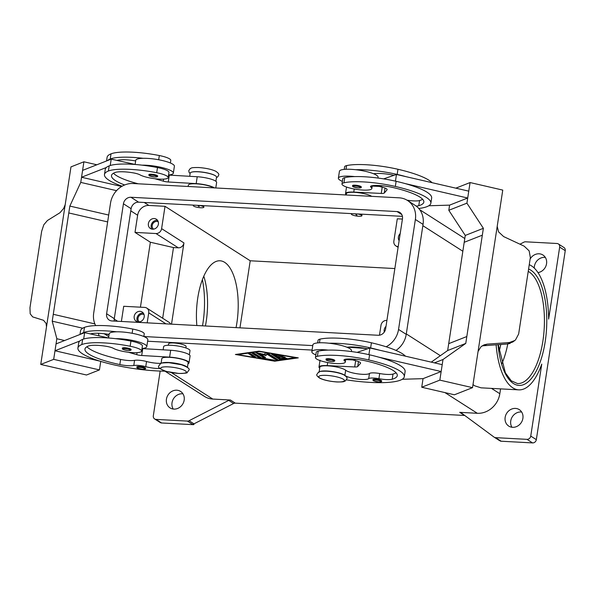 <?xml version="1.0" encoding="UTF-8"?>
<svg xmlns="http://www.w3.org/2000/svg" width="595" height="595" viewBox="0 0 595 595"><rect width="100%" height="100%" fill="white"/><g stroke="black" fill="none" stroke-linecap="round" stroke-linejoin="round"><path stroke-width="0.89" d="M202.493 325.822A56.867 23.718 93.1 0 0 202.999 322.788A56.867 23.718 93.1 0 0 202.389 279.65M136.805 366.922A4.44 0.93 8.7 0 1 139.453 366.483A4.44 0.93 8.7 0 1 145.589 368.268C145.872 368.989 144.883 369.317 142.629 369.242C135.496 367.933 137.356 368.022 136.805 366.922M189.351 354.813L189.983 350.678A13.328 2.782 -171.3 0 0 188.221 348.923A13.328 2.782 -171.3 0 0 173.599 345.464A13.328 2.782 -171.3 0 0 163.632 346.647L163.149 349.823M187.023 367.093A13.328 2.782 -171.3 0 0 185.595 366.103A13.328 2.782 -171.3 0 0 172.639 362.824A13.328 2.782 -171.3 0 0 161.55 363.195M187.425 367.39L188.146 362.705A13.328 2.782 -171.3 0 0 186.384 360.949A13.328 2.782 -171.3 0 0 171.754 357.491A13.328 2.782 -171.3 0 0 161.795 358.673L161.074 363.359M159.966 368.513A12.443 2.596 8.7 0 1 145.753 366.661A8.888 1.852 -171.3 0 0 133.786 365.509A12.443 2.596 8.7 0 1 119.833 364.571A49.757 10.39 8.7 0 1 84.951 349.079A49.757 10.39 8.7 0 1 88.38 346.052A17.768 3.711 8.7 0 1 106.512 346.35A8.888 1.852 8.7 0 1 113.422 348.365A15.106 3.154 -171.3 0 0 123.217 351.429A15.106 3.154 -171.3 0 0 141.61 351.117A15.106 3.154 -171.3 0 0 130.149 346.238A42.037 8.776 -171.3 0 0 81.842 344.542A56.867 11.878 -171.3 0 0 77.923 348.008A56.867 11.878 -171.3 0 0 106.869 363.121A56.867 11.878 -171.3 0 0 165.447 371.161M168.34 345.271L168.549 343.888A8.888 1.852 8.7 0 1 173.844 342.995A8.888 1.852 8.7 0 1 186.116 346.573L185.908 347.956M168.564 175.004A19.546 4.083 -171.3 0 0 173.346 173.115A19.546 4.083 -171.3 0 0 171.762 171.115A19.546 4.083 -171.3 0 0 142.16 165.165A42.037 8.776 -171.3 0 0 109.183 165.871A56.867 11.878 -171.3 0 0 106.356 167.493A56.867 11.878 -171.3 0 0 105.263 169.337L104.475 174.491A56.867 11.878 -171.3 0 0 122.131 186.198M135.117 164.48L135.749 160.33A19.546 4.083 8.7 0 1 143.209 158.3A19.546 4.083 8.7 0 1 172.818 164.242A19.546 4.083 8.7 0 1 174.394 166.25L173.346 173.115M157.623 176.023A4.44 0.93 -171.3 0 0 151.48 174.231A4.44 0.93 -171.3 0 0 148.839 174.677C149.65 175.867 147.047 175.525 154.655 176.998C156.916 177.05 157.906 176.73 157.623 176.023M372.879 379.617A4.44 0.93 8.7 0 1 375.519 379.171A4.44 0.93 8.7 0 1 381.663 380.956C381.945 381.663 380.956 381.99 378.695 381.938C371.094 380.465 373.69 380.807 372.879 379.617M317.671 342.906L318.065 340.318A15.106 3.154 8.7 0 1 320.028 339.128A42.037 8.776 8.7 0 1 371.414 342.787A56.867 11.878 8.7 0 1 405.47 356.182M319.619 371.689A13.328 2.782 8.7 0 1 332.233 371.525A13.328 2.782 8.7 0 1 344.869 375.378A12.443 2.596 -171.3 0 0 357.164 379.037A12.443 2.596 -171.3 0 0 368.684 378.643A8.888 1.852 8.7 0 1 378.911 378.688A12.443 2.596 -171.3 0 0 392.217 379.216A49.757 10.39 -171.3 0 0 397.281 375.638A49.757 10.39 -171.3 0 0 366.2 360.987A17.768 3.711 -171.3 0 0 345.762 359.209A8.888 1.852 -171.3 0 0 343.962 360.027A8.888 1.852 -171.3 0 0 344.46 360.786A15.106 3.154 8.7 0 1 345.301 362.072A15.106 3.154 8.7 0 1 343.337 363.262A15.106 3.154 8.7 0 1 326.305 362.258A15.106 3.154 8.7 0 1 315.439 357.498A15.106 3.154 8.7 0 1 317.403 356.308A42.037 8.776 8.7 0 1 368.788 359.968A56.867 11.878 8.7 0 1 404.31 376.709A56.867 11.878 8.7 0 1 346.469 379.878M319.076 372.329L319.865 367.175A13.328 2.782 8.7 0 1 331.318 366.148A13.328 2.782 8.7 0 1 345.658 370.224A12.443 2.596 -171.3 0 0 357.952 373.883A12.443 2.596 -171.3 0 0 369.473 373.489A8.888 1.852 8.7 0 1 379.699 373.534A12.443 2.596 -171.3 0 0 393.005 374.062A49.757 10.39 -171.3 0 0 396.099 372.82M315.439 357.498L316.228 352.344A15.106 3.154 8.7 0 1 318.191 351.154A42.037 8.776 8.7 0 1 328.135 350.113A19.546 4.083 -171.3 0 0 311.825 351.675A19.546 4.083 -171.3 0 0 313.409 353.675A19.546 4.083 -171.3 0 0 315.833 354.91M342.385 181.393A19.546 4.083 8.7 0 1 339.961 180.159A19.546 4.083 8.7 0 1 338.377 178.158A19.546 4.083 8.7 0 1 354.687 176.596A42.037 8.776 8.7 0 1 396.129 181.304A56.867 11.878 8.7 0 1 405.016 183.55L467.707 198.016L468.756 191.144L396.478 174.469L395.452 181.148M377.951 178.039L378.078 177.198A19.546 4.083 -171.3 0 0 376.494 175.198A19.546 4.083 -171.3 0 0 373.593 173.762A19.546 4.083 8.7 0 0 355.736 169.724A19.546 4.083 -171.3 0 0 339.433 171.286L338.377 178.158M355.163 185.186A4.44 0.93 8.7 0 1 361.299 186.971C361.582 187.693 360.592 188.02 358.339 187.946C351.206 186.637 353.066 186.733 352.515 185.625A4.44 0.93 8.7 0 1 355.163 185.186M144.057 314.584A4.373 3.868 -57.4 0 0 138.025 318.213A4.373 3.868 -57.4 0 0 139.364 321.917M143.388 313.171A5.511 4.872 -57.4 0 0 136.991 318.161A5.511 4.872 -57.4 0 0 137.802 321.902M144.198 316.912A5.511 4.872 122.6 0 1 136.233 321.285A5.511 4.872 122.6 0 1 134.195 316.376A5.511 4.872 122.6 0 1 142.168 312.003A5.511 4.872 122.6 0 1 144.198 316.912M399.119 240.655A5.511 4.872 122.6 0 1 398.397 237.041A5.511 4.872 122.6 0 1 400.204 233.567M158.255 221.809A4.373 3.868 -57.4 0 0 152.216 225.446A4.373 3.868 -57.4 0 0 153.562 229.149M157.578 220.403A5.511 4.872 -57.4 0 0 151.19 225.386A5.511 4.872 -57.4 0 0 152 229.127M158.389 224.144A5.511 4.872 122.6 0 1 150.423 228.517A5.511 4.872 122.6 0 1 148.393 223.601A5.511 4.872 122.6 0 1 156.359 219.228A5.511 4.872 122.6 0 1 158.389 224.144M384.311 332.047A5.511 4.872 122.6 0 1 384.199 329.816A5.511 4.872 122.6 0 1 386.006 326.343M356.993 215.137L355.914 214.706L356.993 215.137M357.595 213.947A5.333 1.116 8.7 0 1 361.916 215.717A5.333 1.116 8.7 0 1 358.74 216.253A5.333 1.116 8.7 0 1 351.377 214.111A5.333 1.116 8.7 0 1 352.21 213.657M359.596 214.051A5.333 1.116 8.7 0 1 361.968 215.375L361.916 215.717M416.173 206.071A12.443 2.596 -171.3 0 0 418.768 205.699A49.757 10.39 -171.3 0 0 423.833 202.121A49.757 10.39 -171.3 0 0 392.752 187.47A17.768 3.711 -171.3 0 0 372.314 185.7A8.888 1.852 -171.3 0 0 370.514 186.51A8.888 1.852 -171.3 0 0 371.012 187.269A15.106 3.154 8.7 0 1 371.853 188.556A15.106 3.154 8.7 0 1 369.889 189.746A15.106 3.154 8.7 0 1 352.85 188.741A15.106 3.154 8.7 0 1 341.991 183.981A15.106 3.154 8.7 0 1 343.955 182.791A42.037 8.776 8.7 0 1 395.34 186.451A56.867 11.878 8.7 0 1 430.862 203.2A56.867 11.878 8.7 0 1 418.791 208.488M325.963 359.142A4.44 0.93 8.7 0 1 328.611 358.703A4.44 0.93 8.7 0 1 334.747 360.488C335.03 361.195 334.048 361.522 331.787 361.463C324.178 359.997 326.781 360.339 325.963 359.142M311.825 351.675L312.881 344.803A19.546 4.083 8.7 0 1 329.184 343.241A19.546 4.083 8.7 0 1 347.041 347.279A19.546 4.083 8.7 0 1 349.942 348.707A19.546 4.083 8.7 0 1 351.526 350.715L351.4 351.556M345.695 359.477A19.546 4.083 -171.3 0 0 348.432 359.008M497.204 226.375L498.543 231.842L503.623 236.572L524.143 246.144L529.148 250.859L530.346 257.561L518.647 333.996L515.53 339.894L512.897 341.939L507.498 343.962L482.136 345.851M514.772 340.526L509.387 342.534L507.498 343.962A3.555 0.699 85.9 0 1 507.423 343.992L483.066 345.762A3.555 0.699 85.9 0 0 483.147 345.732L487.164 344.148L484.062 344.847L480.953 346.781L478.068 351.459M455.822 188.161L470.072 182.553L502.76 190.095L497.39 225.133A10.665 9.817 68.5 0 0 497.346 225.46L477.941 352.292A10.665 9.817 -111.5 0 0 477.882 352.619L472.527 387.657L439.839 380.123L443 359.506L465.766 343.412L482.322 235.181L464.212 242.299L465.268 235.434L483.378 228.309L482.322 235.181M198.232 206.19L199.332 206.435L198.232 206.19M194.149 205.156A5.333 1.116 -171.3 0 0 193.308 205.61A5.333 1.116 -171.3 0 0 200.671 207.752A5.333 1.116 -171.3 0 0 203.847 207.224A5.333 1.116 -171.3 0 0 199.526 205.446M201.526 205.558A5.333 1.116 8.7 0 1 203.899 206.882L203.847 207.224M170.401 163.015L170.795 160.419A15.106 3.154 -171.3 0 0 159.326 155.54A42.037 8.776 -171.3 0 0 111.027 153.845A56.867 11.878 -171.3 0 0 107.107 157.311L106.55 160.962M215.903 181.297L216.535 177.161A13.328 2.782 -171.3 0 0 214.773 175.406A13.328 2.782 -171.3 0 0 200.151 171.948A13.328 2.782 -171.3 0 0 190.184 173.13L189.701 176.306M124.645 184.978A49.757 10.39 8.7 0 1 111.503 175.562A49.757 10.39 8.7 0 1 114.932 172.535A17.768 3.711 8.7 0 1 133.064 172.833A8.888 1.852 8.7 0 1 139.974 174.848A15.106 3.154 -171.3 0 0 149.769 177.912A15.106 3.154 -171.3 0 0 168.162 177.6L168.95 172.446A15.106 3.154 -171.3 0 0 157.489 167.567A42.037 8.776 -171.3 0 0 142.16 165.165M168.162 177.6A15.106 3.154 -171.3 0 0 156.701 172.721A42.037 8.776 -171.3 0 0 108.394 171.025A56.867 11.878 -171.3 0 0 104.475 174.491M213.664 187.849A13.328 2.782 -171.3 0 0 212.936 187.432A13.328 2.782 -171.3 0 0 198.306 183.974A13.328 2.782 -171.3 0 0 188.347 185.157L188.146 186.48M124.928 347.748A4.44 0.93 -171.3 0 0 122.287 348.194C122.838 349.295 120.971 349.205 128.103 350.514C130.357 350.589 131.346 350.262 131.071 349.54A4.44 0.93 -171.3 0 0 124.928 347.748M141.61 351.117L142.398 345.963A15.106 3.154 -171.3 0 0 130.937 341.084A42.037 8.776 -171.3 0 0 115.609 338.681A19.546 4.083 8.7 0 1 145.21 344.631A19.546 4.083 8.7 0 1 146.794 346.632L147.843 339.76A19.546 4.083 -171.3 0 0 146.266 337.759A19.546 4.083 -171.3 0 0 116.657 331.809A42.037 8.776 -171.3 0 0 83.687 332.516A56.867 11.878 -171.3 0 0 80.853 334.137L56.049 343.895L54.993 350.767L99.9 361.128M108.565 337.997L109.197 333.847A19.546 4.083 8.7 0 1 116.657 331.809M46.507 326.804L46.06 323.397L43.532 320.296L32.673 316.904L30.181 313.803L29.966 307.719L41.657 231.291L43.807 224.761L47.422 220.514L59.991 212.72L63.65 208.458L65.19 204.68M40.743 364.445L46.113 329.407A10.665 3.525 -77 0 0 46.157 329.08L65.569 202.248A10.665 3.525 103 0 0 65.621 201.921L70.976 166.883L83.91 161.788L80.756 182.405L69.846 206.078L68.789 212.951L107.65 221.913L68.789 212.951L52.226 321.181L56.837 338.741L53.684 359.358L40.743 364.445L86.506 375.006L99.439 369.919L53.684 359.358M498.253 345.033A49.757 20.751 93.1 0 0 498.342 344.654M205.409 325.978A49.757 20.751 93.1 0 0 206.227 321.322A49.757 20.751 93.1 0 0 203.795 276.199M196.848 325.517A49.757 20.751 -86.9 0 1 197.763 297.969A49.757 20.751 -86.9 0 1 219.986 260.781A49.757 20.751 -86.9 0 1 236.87 322.973A49.757 20.751 -86.9 0 1 236.051 327.622M529.253 264.701A63.092 26.306 -86.9 0 1 531.491 265.868A63.092 26.306 -86.9 0 1 548.642 319.106L559.664 247.104L565.25 250.674A3.555 3.146 -57.4 0 0 564.677 248.197A3.555 3.146 -57.4 0 0 563.941 247.505L558.355 243.935A3.555 3.146 122.6 0 1 559.092 244.619A3.555 3.146 122.6 0 1 559.664 247.104M498.945 440.233A3.555 3.146 -57.4 0 0 499.101 440.337A3.555 3.146 -57.4 0 0 499.644 440.605L500.343 441.051A3.555 3.146 -57.4 0 0 500.373 441.066A3.555 3.146 -57.4 0 0 501.183 441.23L532.577 442.911A3.555 3.146 -57.4 0 0 535.017 442.033A3.555 3.146 -57.4 0 0 536.333 439.653L530.747 436.083L541.762 364.073A63.092 26.306 -86.9 0 1 518.773 389.859A63.092 26.306 -86.9 0 1 512.831 387.843A63.092 26.306 -86.9 0 1 496.111 344.81M518.773 389.859L481.043 387.828L474.624 385.791L473.003 384.571M141.26 369.562A63.092 26.306 -86.9 0 1 139.974 369.406M501.183 441.23L495.598 437.652A3.555 3.146 122.6 0 1 494.78 437.496A3.555 3.146 122.6 0 1 494.214 437.213A3.555 3.146 122.6 0 1 494.058 437.109L461.251 412.885A3.555 3.146 -57.4 0 0 461.095 412.781A3.555 3.146 -57.4 0 0 460.523 412.506A3.555 3.146 -57.4 0 0 459.704 412.342L477.316 413.287A21.323 18.861 -57.4 0 0 499.83 393.712L500.566 388.877M164.949 371.161L204.464 396.419A21.323 18.861 -57.4 0 0 212.794 399.066L230.406 400.011A3.555 3.146 -57.4 0 0 229.558 400.085A3.555 3.146 -57.4 0 0 228.725 400.39L189.098 420.71A3.555 3.146 122.6 0 1 188.265 421.015A3.555 3.146 122.6 0 1 187.418 421.089L156.024 419.401A3.555 3.146 122.6 0 1 154.633 418.954A3.555 3.146 122.6 0 1 153.897 418.27A3.555 3.146 122.6 0 1 153.324 415.786L160.167 371.057M187.418 421.089L193.003 424.659A3.555 3.146 -57.4 0 0 193.858 424.585A3.555 3.146 -57.4 0 0 193.888 424.577L193.189 424.131A3.555 3.146 -57.4 0 0 193.985 423.841L233.612 403.514A3.555 3.146 122.6 0 1 234.445 403.209A3.555 3.146 122.6 0 1 235.293 403.142L230.406 400.011M154.633 418.954L160.219 422.532A3.555 3.146 -57.4 0 0 161.609 422.971L156.024 419.401M519.963 244.195L523.883 242.18A3.555 3.146 122.6 0 1 524.716 241.875A3.555 3.146 122.6 0 1 525.571 241.808L556.965 243.496A3.555 3.146 122.6 0 1 558.355 243.935M530.747 436.083A3.555 3.146 122.6 0 1 529.431 438.455A3.555 3.146 122.6 0 1 526.991 439.341L532.577 442.911M505.148 417.385A9.773 8.65 122.6 0 1 519.286 409.628A9.773 8.65 122.6 0 1 522.893 418.337A9.773 8.65 122.6 0 1 508.755 426.094A9.773 8.65 122.6 0 1 505.148 417.385M521.674 412.038A9.773 8.65 -57.4 0 0 510.733 420.955A9.773 8.65 -57.4 0 0 511.953 427.255M166.436 399.171A9.773 8.65 122.6 0 1 180.568 391.413A9.773 8.65 122.6 0 1 184.175 400.13A9.773 8.65 122.6 0 1 170.044 407.887A9.773 8.65 122.6 0 1 166.436 399.171M182.963 393.83A9.773 8.65 -57.4 0 0 172.022 402.741A9.773 8.65 -57.4 0 0 173.234 409.04M530.115 259.041A9.773 8.65 122.6 0 1 542.945 255.01A9.773 8.65 122.6 0 1 546.552 263.719A9.773 8.65 122.6 0 1 537.969 272.607M545.332 257.419A9.773 8.65 -57.4 0 0 534.392 266.337A9.773 8.65 -57.4 0 0 534.28 268.1M495.598 437.652L526.991 439.341M193.003 424.659L161.609 422.971M194 423.833L193.888 424.577M459.704 412.342L464.591 415.466A3.555 3.146 122.6 0 1 464.762 415.481M464.591 415.466L235.293 403.142M274.697 361.195L235.389 354.486L258.989 351.154L298.296 357.863L274.697 361.195L274.771 360.711M394.849 268.553L250.22 260.781L239.956 327.838M565.25 250.674L536.333 439.653M507.773 343.955A56.867 23.718 -86.9 0 1 503.206 360.406A56.867 23.718 -86.9 0 1 501.801 363.857M170.646 324.111A5.333 4.715 -57.4 0 0 169.106 322.356L146.757 308.076A5.333 4.715 -57.4 0 0 144.674 307.414L123.708 306.284L121.387 321.464M140.435 307.184L150.371 242.232L173.487 247.565L178.329 247.825A5.333 4.715 -57.4 0 0 183.952 242.931L171.524 324.156M173.487 247.565L162.673 318.243M150.371 242.232L135.013 232.407L137.638 215.234A10.665 9.431 122.6 0 1 148.891 205.446L165.023 206.309L250.22 260.781M165.023 206.309L161.609 228.644A5.333 4.715 122.6 0 1 155.979 233.537L135.013 232.407M379.476 335.193L380.986 325.309A5.333 4.715 122.6 0 1 386.616 320.415L386.914 320.437M94.88 323.903L53.282 314.309L94.88 323.903M143.209 158.3A42.037 8.776 -171.3 0 0 110.239 158.999A56.867 11.878 -171.3 0 0 107.405 160.62L82.601 170.378L81.545 177.25L121.618 186.495M96.851 164.778L83.91 161.788M116.538 190.66L80.756 182.405M108.699 215.04L69.846 206.078M100.748 361.388L99.439 369.919M98.391 333.282L99.067 335.848M82.712 328.209L52.226 321.181M64.595 340.533L56.837 338.741M54.993 350.767L79.804 341.009A56.867 11.878 -171.3 0 0 78.711 342.854L77.923 348.008M80.853 334.137L84.654 332.65L83.672 339.031M146.794 346.632A19.546 4.083 8.7 0 1 142.012 348.521M143.849 336.532L144.243 333.936A15.106 3.154 -171.3 0 0 132.774 329.057A42.037 8.776 -171.3 0 0 84.475 327.362A56.867 11.878 -171.3 0 0 80.556 330.827L79.998 334.479M145.254 348.774A8.888 1.852 -171.3 0 0 142.912 348.417M106.356 167.493L81.545 177.25M138.219 183.796A49.757 10.39 8.7 0 1 113.474 173.227M214.468 187.894A14.221 2.968 -171.3 0 0 196.172 183.617L168.251 181.988A5.333 1.116 8.7 0 1 163.313 181.155L154.945 178.738M110.224 165.514L111.206 159.133L135.117 164.443M107.405 160.62L111.206 159.133M168.556 175.056A5.333 1.116 -171.3 0 0 169.307 175.116L197.228 176.745A14.221 2.968 8.7 0 1 216.625 182.457L215.784 187.968M171.806 175.257A8.888 1.852 -171.3 0 0 169.463 174.9M117.014 160.419A17.768 3.711 8.7 0 1 134.901 160.806A8.888 1.852 8.7 0 1 135.66 160.94M193.308 205.61L193.36 205.268A5.333 1.116 8.7 0 1 193.434 205.119M487.164 344.148L509.387 342.534M470.072 182.553L466.919 203.17L483.378 228.309M466.807 336.539L448.704 343.665L466.807 336.539M472.527 387.657L454.416 394.782L421.736 387.241L439.839 380.123M431.249 362.132L447.656 350.537L464.212 242.299M465.268 235.434L448.809 210.288L466.919 203.17M448.809 210.288L449.597 205.134L467.707 198.016M405.016 183.55A56.867 11.878 8.7 0 1 431.65 198.046L430.862 203.2M449.597 205.141L428.787 205.758M402.235 379.275L423.045 378.658L421.736 387.241M447.656 350.537L465.766 343.412M434.447 362.868L443 359.506M423.045 378.651L441.155 371.533L442.204 364.661L369.926 347.986L368.9 354.665M441.155 371.533L378.465 357.067A56.867 11.878 8.7 0 1 405.098 371.555L404.31 376.709M357.082 352.389L367.457 348.834A17.768 3.711 -171.3 0 0 347.599 347.19A8.888 1.852 -171.3 0 0 347.041 347.279M367.457 348.834L369.926 347.986M329.184 343.241A42.037 8.776 8.7 0 1 370.625 347.941A56.867 11.878 8.7 0 1 379.513 350.195M379.974 186.451L372.232 186.071M396.478 174.469L383.634 178.872M346.26 194.677A14.221 2.968 8.7 0 1 345.531 193.524A14.221 2.968 8.7 0 1 353.765 192.088L381.246 193.434A5.333 1.116 -171.3 0 0 384.266 193.04L387.018 189.864A8.888 1.852 -171.3 0 0 387.129 189.641A8.888 1.852 -171.3 0 0 381.573 187.023L379.945 186.644L380.101 185.595M379.945 186.644L382.436 185.789M346.208 194.982L346.416 193.658A13.328 2.782 8.7 0 1 357.171 192.549A13.328 2.782 8.7 0 1 371.726 196.35M406.965 200.143A12.443 2.596 -171.3 0 0 419.557 200.545A49.757 10.39 -171.3 0 0 422.651 199.303M394.009 175.317A17.768 3.711 -171.3 0 0 374.151 173.673A8.888 1.852 -171.3 0 0 373.593 173.762M355.736 169.724A42.037 8.776 8.7 0 1 397.177 174.432A56.867 11.878 8.7 0 1 406.065 176.678M341.991 183.981L342.779 178.827A15.106 3.154 8.7 0 1 344.743 177.637A42.037 8.776 8.7 0 1 354.687 176.596M375.333 185.476A12.443 2.596 -171.3 0 0 377.401 186.324M344.222 169.397L344.617 166.801A15.106 3.154 8.7 0 1 346.58 165.611A42.037 8.776 8.7 0 1 397.966 169.278A56.867 11.878 8.7 0 1 432.022 182.665M351.377 214.111L351.429 213.761A5.333 1.116 8.7 0 1 351.504 213.62M402.421 219.072L397.289 218.796L393.868 241.131A5.333 4.715 -57.4 0 0 395.831 245.884A5.333 4.715 -57.4 0 0 397.921 246.546L398.219 246.561M147.188 322.847L148.728 312.829A5.333 4.715 -57.4 0 0 146.757 308.076M272.45 354.047L279.04 358.257L281.309 358.651L285.853 358.004M278.936 358.949L271.58 354.174L283.287 356.13L275.016 355.022L277.211 356.427L285.094 357.29L278.252 357.097L280.446 358.495L284.536 357.922L286.909 358.443L281.204 359.335L278.936 358.949L279.04 358.257M278.252 357.097L278.348 356.487M275.016 355.022L275.098 354.471M248.517 353.809L250.941 353.943L255.761 357.089L253.232 356.822L248.554 353.579M249.283 353.542L253.336 356.137L254.987 356.531M295.879 357.736L259.591 351.541L237.814 354.613L274.094 360.808L295.916 357.461M237.814 354.613L237.888 354.129M252.92 353.036L259.383 357.171L261.101 357.602M259.279 357.855L252.154 353.296L254.571 353.43L261.398 357.788L274.206 360.243L260.335 358.175L259.279 357.855L259.383 357.171M265.794 355.505L260 353.921L265.571 357.483L263.154 357.357L255.857 352.619L264.009 354.36L265.563 353.095L268.062 353.408L277.835 359.73L275.307 359.462L267.259 354.315L265.794 355.505L267.363 353.623L275.411 358.77L277.069 359.164M267.259 354.315L267.363 353.623M256.728 352.493L263.258 356.665L264.909 357.067M260 353.921L260.097 353.296M264.068 354.315L265.898 354.821M95.669 325.599A21.323 18.861 122.6 0 1 93.705 313.044L110.529 203.096A21.323 18.861 122.6 0 1 133.035 183.52L399.171 197.823A21.323 18.861 122.6 0 1 407.501 200.47L415.184 205.387A21.323 18.861 122.6 0 1 423.052 224.397L406.229 334.345A21.323 18.861 122.6 0 1 395.972 350.418M312.07 350.068L147.619 341.225M402.428 216.357L138.613 202.174A7.11 6.285 -57.4 0 0 131.116 208.696L114.285 318.652A7.11 6.285 -57.4 0 0 114.329 321.084M397.066 211.567A7.11 6.285 122.6 0 1 399.847 212.452A7.11 6.285 122.6 0 1 402.465 218.789L385.642 328.738A7.11 6.285 122.6 0 1 378.137 335.268L112.009 320.958A7.11 6.285 122.6 0 1 109.227 320.073A7.11 6.285 122.6 0 1 106.609 313.736L123.433 203.787A7.11 6.285 122.6 0 1 130.937 197.265L397.066 211.567L401.811 214.602M407.501 200.47A21.323 18.861 122.6 0 1 415.37 219.481L398.546 329.437A21.323 18.861 122.6 0 1 386.118 346.773M365.635 348.447L347.577 347.19M312.754 345.606L143.849 336.525M109.078 334.635A21.323 18.861 122.6 0 1 105.486 333.892M374.984 185.491A19.546 4.083 8.7 0 1 372.247 185.96M328.135 350.113A42.037 8.776 8.7 0 1 369.577 354.813A56.867 11.878 8.7 0 1 378.465 357.067M348.782 358.993A12.443 2.596 -171.3 0 0 350.849 359.841M355.884 359.306L353.393 360.161L355.022 360.54A8.888 1.852 8.7 0 1 360.577 363.158A8.888 1.852 8.7 0 1 360.466 363.381L357.714 366.55A5.333 1.116 8.7 0 1 354.694 366.951L327.213 365.605A14.221 2.968 -171.3 0 0 318.98 367.041A14.221 2.968 -171.3 0 0 319.708 368.193M345.68 359.588L353.423 359.968M353.549 359.112L353.393 360.161M115.609 338.681A42.037 8.776 -171.3 0 0 82.631 339.388A56.867 11.878 -171.3 0 0 79.804 341.009M161.081 363.344A12.443 2.596 8.7 0 1 146.541 361.507A8.888 1.852 -171.3 0 0 134.574 360.354A12.443 2.596 8.7 0 1 120.621 359.417A49.757 10.39 8.7 0 1 86.922 346.744M84.654 332.65L90.462 333.936A17.768 3.711 8.7 0 1 108.35 334.323A8.888 1.852 8.7 0 1 109.108 334.457M108.565 337.96L90.462 333.936M128.394 352.255L136.761 354.672A5.333 1.116 -171.3 0 0 141.699 355.505L169.62 357.134A14.221 2.968 8.7 0 1 189.024 362.838L190.073 355.966A14.221 2.968 -171.3 0 0 170.676 350.262L142.755 348.633A5.333 1.116 8.7 0 1 142.004 348.573M189.024 362.838A14.221 2.968 8.7 0 1 187.99 363.731M326.491 375.378A12.971 2.707 8.7 0 1 343.367 379.268A12.971 2.707 8.7 0 1 336.688 381.893A12.971 2.707 8.7 0 1 319.82 378.004A12.971 2.707 8.7 0 1 326.491 375.378M499.064 351.608A55.09 22.974 93.1 0 0 500.789 344.475M139.632 367.346A3.734 0.781 -171.3 0 0 137.705 368.104A3.734 0.781 -171.3 0 0 142.562 369.22A3.734 0.781 -171.3 0 0 144.481 368.469A3.734 0.781 -171.3 0 0 139.632 367.346M168.43 366.877A12.971 2.707 -171.3 0 0 161.751 369.51A12.971 2.707 -171.3 0 0 178.619 373.4A12.971 2.707 -171.3 0 0 185.298 370.774A12.971 2.707 -171.3 0 0 168.43 366.877M154.588 176.975A3.734 0.781 -171.3 0 0 156.507 176.217A3.734 0.781 -171.3 0 0 151.658 175.101A3.734 0.781 -171.3 0 0 149.739 175.852A3.734 0.781 -171.3 0 0 154.588 176.975M378.628 381.916A3.734 0.781 8.7 0 1 373.779 380.793A3.734 0.781 8.7 0 1 375.698 380.034A3.734 0.781 8.7 0 1 380.547 381.157A3.734 0.781 8.7 0 1 378.628 381.916M347.272 359.663L347.339 359.254M319.47 342.787L320.028 339.128M344.869 375.378L345.658 370.224M317.403 356.308L318.191 351.154M355.334 186.049A3.734 0.781 8.7 0 1 360.191 187.172A3.734 0.781 8.7 0 1 358.272 187.923A3.734 0.781 8.7 0 1 353.415 186.808A3.734 0.781 8.7 0 1 355.334 186.049M371.213 185.938L371.012 187.269M331.72 361.44A3.734 0.781 8.7 0 1 326.863 360.325A3.734 0.781 8.7 0 1 328.782 359.566A3.734 0.781 8.7 0 1 333.639 360.689A3.734 0.781 8.7 0 1 331.72 361.44M215.301 175.704A12.971 2.707 -171.3 0 0 198.291 171.717A12.971 2.707 -171.3 0 0 191.806 172.104M159.326 155.54L158.687 159.765M157.489 167.567L156.701 172.721M125.106 348.618A3.734 0.781 -171.3 0 0 123.187 349.369A3.734 0.781 -171.3 0 0 128.037 350.492A3.734 0.781 -171.3 0 0 129.955 349.734A3.734 0.781 -171.3 0 0 125.106 348.618M528.234 271.365A56.867 23.718 -86.9 0 1 528.962 271.796A56.867 23.718 -86.9 0 1 542.893 341.061A56.867 23.718 -86.9 0 1 517.494 383.559L511.261 380.8L505.393 372.894L498.223 344.661M498.045 344.676A58.645 24.455 93.1 0 0 520.231 385.411A58.645 24.455 93.1 0 0 545.206 341.589A58.645 24.455 93.1 0 0 530.837 270.167A58.645 24.455 93.1 0 0 528.591 269.014M228.725 400.39L233.612 403.514M193.985 423.841L189.098 420.71M444.956 392.603L477.316 413.287M171.353 372.567L212.794 399.066M491.5 388.394L499.83 393.712M406.296 333.914L440.36 355.691M422.852 225.684L462.843 251.246M137.638 215.234L130.781 210.846M117.632 321.255L114.233 319.091M155.979 233.537L178.329 247.825M163.313 181.155L163.625 179.132M168.251 181.988L169.307 175.116M196.172 183.617L197.228 176.745M109.183 165.871L108.394 171.025M111.027 153.845L110.239 158.999M387.018 189.864L387.085 189.388M384.266 193.04L385.024 188.057M381.246 193.434L382.198 187.172M353.765 192.088L354.233 189.017M419.557 200.545L418.768 205.699M344.743 177.637L343.955 182.791M396.129 181.304L395.34 186.451M373.891 185.737L373.824 186.153M346.58 165.611L346.022 169.27M397.966 169.278L397.177 174.432M148.728 312.829L165.983 323.858M161.609 228.644L183.952 242.931M148.891 205.446L144.25 202.479M281.204 359.335L281.309 358.651M284.306 357.416L284.38 356.926M281.814 356.182L281.904 355.632M253.232 356.822L253.336 356.137M260.335 358.175L260.446 357.491M272.733 360.295L272.822 359.744M275.307 359.462L275.411 358.77M263.154 357.357L263.258 356.665M114.285 318.652L106.609 313.736M131.116 208.696L123.433 203.787M138.613 202.174L130.937 197.265M423.052 224.397L415.37 219.481M406.229 334.345L398.546 329.437M368.788 359.968L369.577 354.813M344.46 360.786L344.661 359.454M392.217 379.216L393.005 374.062M378.911 378.688L379.699 373.534M368.684 378.643L369.473 373.489M370.625 347.941L371.414 342.787M327.681 362.526L327.213 365.605M355.646 360.689L354.694 366.951M358.473 361.567L357.714 366.55M360.533 362.905L360.466 363.381M81.842 344.542L82.631 339.388M130.149 346.238L130.937 341.084M119.833 364.571L120.621 359.417M133.786 365.509L134.574 360.354M145.753 366.661L146.541 361.507M83.687 332.516L84.475 327.362M132.135 333.282L132.774 329.057M170.676 350.262L169.62 357.134M142.755 348.633L141.699 355.505M137.073 352.642L136.761 354.672M188.771 370.365C190.318 368.989 187.834 367.115 181.319 364.728L168.854 362.69C162.755 362.809 159.988 363.121 160.538 363.612L158.91 365.791C157.363 367.167 159.847 369.041 166.355 371.429L178.82 373.467C184.919 373.34 187.693 373.035 187.135 372.544L188.771 370.365M346.84 378.859L345.345 380.956C343.583 381.499 345.145 382.02 336.889 381.968C329.593 381.395 323.925 380.153 319.879 378.249C317.232 376.449 316.257 375.133 316.971 374.292L318.466 372.195C320.229 371.652 318.667 371.131 326.923 371.191C334.219 371.756 339.886 372.998 343.932 374.902C346.58 376.702 347.554 378.018 346.84 378.859M190.117 173.599L189.069 172.357L188.771 170.631L190.266 168.534C192.021 167.991 190.467 167.47 198.723 167.53C206.019 168.102 211.686 169.337 215.725 171.241C218.38 173.041 219.347 174.357 218.633 175.198L217.837 176.752L216.468 177.63M372.291 185.7L371.853 188.556M499.101 440.337L494.214 437.213M464.799 238.521L419.78 209.738M507.461 343.984L510.116 343.427M483.066 345.762L482.114 345.874M345.531 193.524L346.528 187.038M398.1 247.334L395.831 245.884M108.766 336.651L104.199 333.728M345.74 359.216L345.301 362.072M318.98 367.041L320.036 360.168"/></g></svg>
